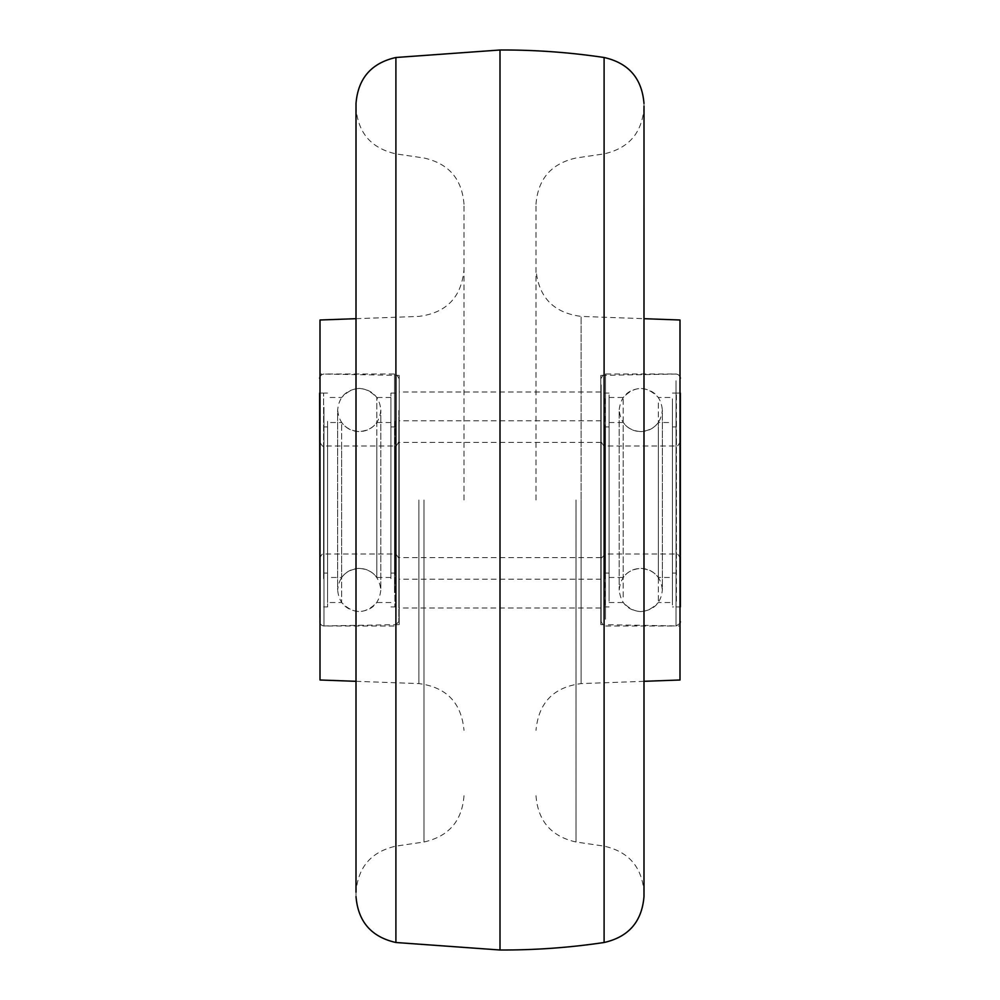 <?xml version="1.0" encoding="UTF-8"?>
<svg xmlns="http://www.w3.org/2000/svg" width="1000" height="1000" viewBox="0 0 1000 1000"><rect width="100%" height="100%" fill="white"/><g stroke="black" fill="none" stroke-linecap="round" stroke-linejoin="round"><path stroke-width="0.75" stroke-dasharray="5 3.75" d="M356.012 896.575L356.012 103.425M356 500L356 106.2L356 500M643.988 103.425L643.988 896.575M644 106.2L644 893.8L644 318.688L581.1 316.4L581.1 500L581.1 316.4C553.575 312.85 538.538 297.262 536 269.625M464 500L464 204.3L464 500M536 500L536 204.3L536 500M680 320L680 680M320 680L320 320M320 626L320 374L320 626L399.2 624.612L399.2 375.387L320 374M399.2 375.387L399.2 624.612M680 374L680 626L680 374L600.8 375.387L600.8 624.612L680 626M600.8 624.612L600.8 375.387M399.2 500L399.2 392L399.2 500M600.8 500L600.8 608L600.8 500M398.837 555.3L398.837 442.4L398.837 555.3M601.163 555.3L601.163 442.4L601.163 555.3M601.163 423.975L601.163 579.2L601.163 423.975M398.837 423.975L398.837 579.2L398.837 423.975M609.075 601.188L609.075 393.075L609.075 601.188M601.163 398.812L601.163 606.925L601.163 398.812M672.438 398.812L672.438 606.925L672.438 398.812M672.438 393.075L680.362 393.075L680.362 606.925L680.362 393.075L680.362 606.925L672.438 606.925M601.163 384.85L601.163 621.675L601.163 384.85M623.162 597.025L623.162 397.475L623.162 597.025M658.35 402.975L658.35 602.525L658.35 402.975M672.438 402.975L672.438 602.525L672.438 402.975M609.075 597.025L609.075 397.475L609.075 597.025M623.162 426.688L623.162 577.475L623.162 426.688M609.075 430.838L609.075 573.075L609.075 430.838M601.163 430.838L601.163 573.075L601.163 430.838M672.438 569.163L672.438 426.925L672.438 569.163M680.362 569.163L680.362 426.925L680.362 569.163M601.163 555.188L601.163 441.675L601.163 555.188M680.362 444.812L680.362 558.325L680.362 444.812M658.35 426.688L658.35 577.475L658.35 426.688M672.438 573.312L672.438 422.525L672.438 573.312M609.075 426.688L609.075 577.475L609.075 426.688M676.4 430.838L676.4 573.075L676.4 430.838M676.4 601.188L676.4 393.075L676.4 601.188M605.125 430.838L605.125 573.075L605.125 430.838M605.125 398.812L605.125 606.925L605.125 398.812M390.925 578.675L390.925 393.075L390.925 578.675M398.837 421.325L398.837 606.925L398.837 421.325M327.562 421.325L327.562 606.925L327.562 421.325M327.562 393.075L319.637 393.075L319.637 621.675M398.837 410.462L398.837 621.675L398.837 410.462M376.838 575.438L376.838 397.475L376.838 575.438M341.65 424.562L341.65 602.525L341.65 424.562M327.562 424.562L327.562 602.525L327.562 424.562M390.925 575.438L390.925 397.475L390.925 575.438M376.838 443L376.838 577.475L376.838 443M390.925 446.225L390.925 573.075L390.925 446.225M398.837 446.225L398.837 573.075L398.837 446.225M327.562 553.775L327.562 426.925L327.562 553.775M319.637 553.775L319.637 426.925L319.637 553.775M398.837 542.913L398.837 441.675L398.837 542.913M319.637 457.088L319.637 558.325L319.637 457.088M341.65 443L341.65 577.475L341.65 443M327.562 557L327.562 422.525L327.562 557M390.925 443L390.925 577.475L390.925 443M323.6 446.225L323.6 573.075L323.6 446.225M323.6 578.675L323.6 393.075L323.6 578.675M394.875 446.225L394.875 573.075L394.875 446.225M394.875 421.325L394.875 606.925L394.875 421.325M395.9 942.5L395.9 57.5M396.025 500L396.025 153.9L396.025 500M500 50L500 950M604.1 57.5L604.1 942.5M603.975 500L603.975 846.1L603.975 500M576.025 500L576.025 842L576.025 500M423.975 500L423.975 842L423.975 500M418.9 500L418.9 683.6L418.9 500M581.1 500L581.1 683.6L581.1 500M605.475 619.237L605.475 374L605.475 619.237M676.038 380.763L676.038 626L676.038 380.763M605.475 448.9L605.475 554L605.475 448.9M676.038 551.1L676.038 446L676.038 551.1M394.525 592.712L394.525 374L394.525 592.712M323.963 407.287L323.963 626L323.963 407.287M394.525 460.262L394.525 554L394.525 460.262M323.963 539.738L323.963 446L323.963 539.738M464 204.3C462.075 179 448.738 163.562 423.975 158L396.025 153.9C371.35 148.375 358.013 133.012 356 107.812M536 795.7C537.925 821 551.263 836.438 576.025 842L603.975 846.1C628.65 851.625 641.988 866.988 644 892.188M464 795.7C462.075 821 448.738 836.438 423.975 842L396.025 846.1C371.35 851.625 358.013 866.988 356 892.188M536 204.3C537.925 179 551.263 163.562 576.025 158L603.975 153.9C628.65 148.375 641.988 133.012 644 107.812M356 681.312L418.9 683.6C446.425 687.15 461.463 702.738 464 730.375M356 318.688L418.9 316.4C446.425 312.85 461.463 297.262 464 269.625M644 681.312L581.1 683.6C553.575 687.15 538.538 702.738 536 730.375M600.8 608L399.2 608M600.8 392L399.2 392M601.163 557.6L398.837 557.6M601.163 420.8L398.837 420.8M601.163 579.2L398.837 579.2M601.163 442.4L398.837 442.4M605.125 606.925L609.075 606.925M680 376.587L678.125 374.538L676.038 374L605.475 374C604.763 372.775 603.325 374.212 601.163 378.325M609.075 602.525L623.162 602.525C634.888 614.487 646.625 614.487 658.35 602.525L672.438 602.525M609.075 397.475L623.162 397.475C634.888 385.513 646.625 385.513 658.35 397.475L672.438 397.475M680 623.413L676.038 626L605.475 626C604.763 627.225 603.325 625.788 601.163 621.675M605.125 393.075L609.075 393.075M609.075 422.525L623.162 422.525C627.562 428.387 633.425 431.413 640.763 431.6C627.888 430.562 620.688 423.363 619.163 410L619.163 590L619.163 410C620.688 396.637 627.888 389.438 640.763 388.4C653.875 389.675 661.075 396.875 662.362 410L662.362 590C661.075 603.125 653.875 610.325 640.763 611.6C627.888 610.562 620.688 603.362 619.163 590C620.688 576.638 627.888 569.438 640.763 568.4C653.875 569.675 661.075 576.875 662.362 590L662.362 410C661.075 423.125 653.875 430.325 640.763 431.6C648.088 431.413 653.95 428.387 658.35 422.525L672.438 422.525M609.075 577.475L623.162 577.475C627.562 571.613 633.425 568.587 640.763 568.4C648.088 568.587 653.95 571.613 658.35 577.475L672.438 577.475M609.075 426.925L605.125 426.925M672.438 426.925L676.4 426.925M680.362 441.675C678.037 445.9 676.6 447.337 676.038 446L605.475 446C604.75 447.225 603.312 445.788 601.163 441.675M601.163 558.325L605.475 554L676.038 554C676.663 552.688 678.1 554.125 680.362 558.325M672.438 573.075L676.4 573.075M609.075 573.075L605.125 573.075M680.362 393.075L676.4 393.075M680.362 606.925L676.4 606.925M394.875 393.075L390.925 393.075M320 623.413L321.875 625.462L323.963 626L394.525 626L398.837 621.675M390.925 397.475L376.838 397.475C365.112 385.513 353.375 385.513 341.65 397.475L327.562 397.475M390.925 602.525L376.838 602.525C365.112 614.487 353.375 614.487 341.65 602.525L327.562 602.525M320 376.587L321.875 374.538L323.963 374L394.525 374C395.225 372.762 396.662 374.2 398.837 378.325M323.6 606.925L327.562 606.925M394.875 606.925L390.925 606.925M390.925 577.475L376.838 577.475C372.438 571.613 366.575 568.587 359.237 568.4C372.113 569.438 379.312 576.638 380.838 590L380.838 410L380.838 590C379.312 603.362 372.113 610.562 359.237 611.6C346.125 610.325 338.925 603.125 337.638 590L337.638 410C338.925 396.875 346.125 389.675 359.237 388.4C372.362 389.675 379.562 396.875 380.838 410C379.562 423.125 372.362 430.325 359.237 431.6C346.125 430.325 338.925 423.125 337.638 410L337.638 590C338.925 576.875 346.125 569.675 359.237 568.4C351.912 568.587 346.05 571.613 341.65 577.475L327.562 577.475M390.925 422.525L376.838 422.525C372.438 428.387 366.575 431.413 359.237 431.6C351.912 431.413 346.05 428.387 341.65 422.525L327.562 422.525M390.925 573.075L394.875 573.075M327.562 573.075L323.6 573.075M319.637 558.325C321.65 554.263 323.088 552.825 323.963 554L394.525 554C394.762 552.612 396.2 554.05 398.837 558.325M398.837 441.675C396.763 445.775 395.325 447.212 394.525 446L323.963 446C323.312 447.3 321.863 445.85 319.637 441.675M327.562 426.925L323.6 426.925M390.925 426.925L394.875 426.925M319.637 393.075L323.6 393.075"/><path stroke-width="1.5" d="M500 50L500 950A684 684 0 0 0 604.1 942.5L604.1 57.5A684 684 0 0 0 500 50L395.9 57.5C371.362 63.05 358.075 78.362 356.012 103.425L356 892.188M356 107.812L356 500L356.012 103.425M604.1 942.5C628.638 936.95 641.925 921.637 643.988 896.575L644 107.812M644 892.188L644 500L643.988 896.575M644 681.312L680 680L680 320L644 318.688L644 106.2M356 318.688L320 320L320 680L356 681.312M680.362 393.075L680.362 606.925M319.637 393.075L320 623.413M395.9 57.5L395.9 942.5C371.362 936.95 358.075 921.637 356.012 896.575M500 950L395.9 942.5M604.1 57.5C628.638 63.05 641.925 78.362 643.988 103.425M680 376.587L680.362 378.325M680 623.413L680.362 621.675M320 376.587L319.637 378.325"/></g></svg>
